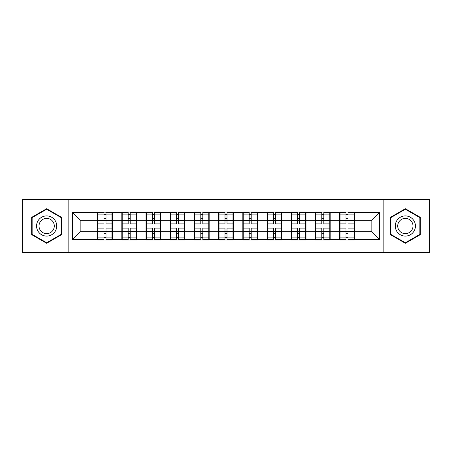<?xml version="1.0" encoding="UTF-8"?>
<svg xmlns="http://www.w3.org/2000/svg" width="452" height="452" viewBox="0 0 452 452"><rect width="100%" height="100%" fill="white"/><g stroke="black" fill="none" stroke-linecap="round" stroke-linejoin="round"><path stroke-width="0.68" d="M383.166 252.606L429.4 252.606L429.4 199.394L383.166 199.394L383.166 252.606L68.834 252.606L68.834 199.394L22.6 199.394L22.6 252.606L68.834 252.606M354.385 224.836L353.995 224.836M340.034 224.836L339.644 224.836M339.644 227.164L340.034 227.164M353.995 227.164L354.385 227.164M330.18 224.836L329.796 224.836M315.829 224.836L315.445 224.836M315.445 227.164L315.829 227.164M329.796 227.164L330.18 227.164M305.981 224.836L305.592 224.836M291.63 224.836L291.241 224.836M291.241 227.164L291.63 227.164M305.592 227.164L305.981 227.164M281.777 224.836L281.387 224.836M267.426 224.836L267.036 224.836M267.036 227.164L267.426 227.164M281.387 227.164L281.777 227.164M257.572 224.836L257.182 224.836M243.221 224.836L242.831 224.836M242.831 227.164L243.221 227.164M257.182 227.164L257.572 227.164M233.368 224.836L232.983 224.836M219.017 224.836L218.632 224.836M218.632 227.164L219.017 227.164M232.983 227.164L233.368 227.164M209.169 224.836L208.779 224.836M194.818 224.836L194.428 224.836M194.428 227.164L194.818 227.164M208.779 227.164L209.169 227.164M184.964 224.836L184.574 224.836M170.613 224.836L170.223 224.836M170.223 227.164L170.613 227.164M184.574 227.164L184.964 227.164M160.759 224.836L160.37 224.836M146.408 224.836L146.019 224.836M146.019 227.164L146.408 227.164M160.37 227.164L160.759 227.164M136.555 224.836L136.171 224.836M122.204 224.836L121.82 224.836M121.82 227.164L122.204 227.164M136.171 227.164L136.555 227.164M383.166 199.394L68.834 199.394M371.838 231.74L371.838 220.26L354.385 220.26L354.385 231.74L371.838 231.74L379.595 239.498L379.595 212.502L354.385 212.502L354.385 212.039L339.644 212.039L339.644 220.26L330.18 220.26L330.18 231.74L339.644 231.74L339.644 220.26M379.595 239.498L354.385 239.498L354.385 239.961L339.644 239.961L339.644 239.498L330.18 239.498L330.18 239.961L315.445 239.961L315.445 239.498L305.981 239.498L305.981 239.961L291.241 239.961L291.241 239.498L281.777 239.498L281.777 239.961L267.036 239.961L267.036 239.498L257.572 239.498L257.572 239.961L242.831 239.961L242.831 239.498L233.368 239.498L233.368 239.961L218.632 239.961L218.632 239.498L209.169 239.498L209.169 239.961L194.428 239.961L194.428 239.498L184.964 239.498L184.964 239.961L170.223 239.961L170.223 239.498L160.759 239.498L160.759 239.961L146.019 239.961L146.019 239.498L136.555 239.498L136.555 239.961L121.82 239.961L121.82 239.498L112.356 239.498L112.356 239.961L97.615 239.961L97.615 239.498L72.405 239.498L72.405 212.502L97.615 212.502L97.615 220.26L80.162 220.26L80.162 231.74L97.615 231.74L97.615 220.26M339.644 212.502L330.18 212.502L330.18 212.039L315.445 212.039L315.445 212.502L305.981 212.502L305.981 212.039L291.241 212.039L291.241 212.502L281.777 212.502L281.777 212.039L267.036 212.039L267.036 212.502L257.572 212.502L257.572 212.039L242.831 212.039L242.831 212.502L233.368 212.502L233.368 212.039L218.632 212.039L218.632 212.502L209.169 212.502L209.169 212.039L194.428 212.039L194.428 212.502L184.964 212.502L184.964 212.039L170.223 212.039L170.223 212.502L160.759 212.502L160.759 212.039L146.019 212.039L146.019 212.502L136.555 212.502L136.555 212.039L121.82 212.039L121.82 212.502L97.615 212.039L97.615 212.502M339.644 231.74L339.644 239.498M330.18 231.74L330.18 239.498M330.18 212.502L330.18 220.26M305.981 231.74L315.445 231.74L315.445 220.26L305.981 220.26L305.981 239.498M315.445 231.74L315.445 239.498M315.445 212.502L315.445 220.26M305.981 212.502L305.981 220.26M281.777 231.74L291.241 231.74L291.241 220.26L281.777 220.26L281.777 239.498M291.241 231.74L291.241 239.498M291.241 212.502L291.241 220.26M281.777 212.502L281.777 220.26M257.572 231.74L267.036 231.74L267.036 220.26L257.572 220.26L257.572 239.498M267.036 231.74L267.036 239.498M267.036 212.502L267.036 220.26M257.572 212.502L257.572 220.26M233.368 231.74L242.831 231.74L242.831 220.26L233.368 220.26L233.368 239.498M242.831 231.74L242.831 239.498M242.831 212.502L242.831 220.26M233.368 212.502L233.368 220.26M209.169 231.74L218.632 231.74L218.632 220.26L209.169 220.26L209.169 239.498M218.632 231.74L218.632 239.498M218.632 212.502L218.632 220.26M209.169 212.502L209.169 220.26M184.964 231.74L194.428 231.74L194.428 220.26L184.964 220.26L184.964 239.498M194.428 231.74L194.428 239.498M194.428 212.502L194.428 220.26M184.964 212.502L184.964 220.26M160.759 231.74L170.223 231.74L170.223 220.26L160.759 220.26L160.759 239.498M170.223 231.74L170.223 239.498M170.223 212.502L170.223 220.26M160.759 212.502L160.759 220.26M136.555 231.74L146.019 231.74L146.019 220.26L136.555 220.26L136.555 239.498M146.019 231.74L146.019 239.498M146.019 212.502L146.019 220.26M136.555 212.502L136.555 220.26M112.356 231.74L121.82 231.74L121.82 220.26L112.356 220.26L112.356 239.498M121.82 231.74L121.82 239.498M121.82 212.502L121.82 220.26M112.356 212.502L112.356 220.26M112.356 224.836L111.966 224.836M98.005 224.836L97.615 224.836M97.615 227.164L98.005 227.164M111.966 227.164L112.356 227.164M97.615 231.74L97.615 239.498M80.162 231.74L72.405 239.498M72.405 212.502L80.162 220.26M354.385 231.74L354.385 239.498M354.385 212.502L354.385 220.26M379.595 212.502L371.838 220.26M46.646 208.711L31.674 217.355L31.674 234.644L46.646 243.289L61.619 234.644L61.619 217.355L46.646 208.711M390.381 234.644L405.354 243.289L420.326 234.644L420.326 217.355L405.354 208.711L390.381 217.355L390.381 234.644M111.966 228.096L111.966 239.577L105.994 239.577L105.994 228.096L111.966 228.096L111.966 212.423L105.994 212.423L105.994 214.129L111.966 214.129M98.005 220.503L103.977 220.503L103.977 212.423L98.005 212.423L98.005 228.096L103.977 228.096L103.977 239.577L98.005 239.577L98.005 237.871L103.977 237.871M103.977 218.254L105.994 218.254M105.994 214.367L103.977 214.367M103.977 220.514L105.994 220.514M103.977 220.503L103.977 223.904L98.005 223.904M98.005 214.129L103.977 214.129M103.977 231.486L105.994 231.486M103.977 237.633L105.994 237.633M103.977 233.746L105.994 233.746M98.005 228.096L98.005 237.871M105.994 237.871L111.966 237.871M105.994 214.129L105.994 223.904L111.966 223.904M136.171 228.096L136.171 239.577L130.193 239.577L130.193 228.096L136.171 228.096L136.171 212.423L130.193 212.423L130.193 214.129L136.171 214.129M122.204 220.503L128.176 220.503L128.176 212.423L122.204 212.423L122.204 228.096L128.176 228.096L128.176 239.577L122.204 239.577L122.204 237.871L128.176 237.871M128.176 218.254L130.193 218.254M130.193 214.367L128.176 214.367M128.176 220.514L130.193 220.514M128.176 220.503L128.176 223.904L122.204 223.904M122.204 214.129L128.176 214.129M128.176 231.486L130.193 231.486M128.176 237.633L130.193 237.633M128.176 233.746L130.193 233.746M122.204 228.096L122.204 237.871M130.193 237.871L136.171 237.871M130.193 214.129L130.193 223.904L136.171 223.904M160.37 228.096L160.37 239.577L154.398 239.577L154.398 228.096L160.37 228.096L160.37 212.423L154.398 212.423L154.398 214.129L160.37 214.129M146.408 220.503L152.38 220.503L152.38 212.423L146.408 212.423L146.408 228.096L152.38 228.096L152.38 239.577L146.408 239.577L146.408 237.871L152.38 237.871M152.38 218.254L154.398 218.254M154.398 214.367L152.38 214.367M152.38 220.514L154.398 220.514M152.38 220.503L152.38 223.904L146.408 223.904M146.408 214.129L152.38 214.129M152.38 231.486L154.398 231.486M152.38 237.633L154.398 237.633M152.38 233.746L154.398 233.746M146.408 228.096L146.408 237.871M154.398 237.871L160.37 237.871M154.398 214.129L154.398 223.904L160.37 223.904M184.574 228.096L184.574 239.577L178.602 239.577L178.602 228.096L184.574 228.096L184.574 212.423L178.602 212.423L178.602 214.129L184.574 214.129M170.613 220.503L176.585 220.503L176.585 212.423L170.613 212.423L170.613 228.096L176.585 228.096L176.585 239.577L170.613 239.577L170.613 237.871L176.585 237.871M176.585 218.254L178.602 218.254M178.602 214.367L176.585 214.367M176.585 220.514L178.602 220.514M176.585 220.503L176.585 223.904L170.613 223.904M170.613 214.129L176.585 214.129M176.585 231.486L178.602 231.486M176.585 237.633L178.602 237.633M176.585 233.746L178.602 233.746M170.613 228.096L170.613 237.871M178.602 237.871L184.574 237.871M178.602 214.129L178.602 223.904L184.574 223.904M208.779 228.096L208.779 239.577L202.807 239.577L202.807 228.096L208.779 228.096L208.779 212.423L202.807 212.423L202.807 214.129L208.779 214.129M194.818 220.503L200.79 220.503L200.79 212.423L194.818 212.423L194.818 228.096L200.79 228.096L200.79 239.577L194.818 239.577L194.818 237.871L200.79 237.871M200.79 218.254L202.807 218.254M202.807 214.367L200.79 214.367M200.79 220.514L202.807 220.514M200.79 220.503L200.79 223.904L194.818 223.904M194.818 214.129L200.79 214.129M200.79 231.486L202.807 231.486M200.79 237.633L202.807 237.633M200.79 233.746L202.807 233.746M194.818 228.096L194.818 237.871M202.807 237.871L208.779 237.871M202.807 214.129L202.807 223.904L208.779 223.904M232.983 228.096L232.983 239.577L227.006 239.577L227.006 228.096L232.983 228.096L232.983 212.423L227.006 212.423L227.006 214.129L232.983 214.129M219.017 220.503L224.994 220.503L224.994 212.423L219.017 212.423L219.017 228.096L224.994 228.096L224.994 239.577L219.017 239.577L219.017 237.871L224.994 237.871M224.994 218.254L227.006 218.254M227.006 214.367L224.994 214.367M224.994 220.514L227.006 220.514M224.994 220.503L224.994 223.904L219.017 223.904M219.017 214.129L224.994 214.129M224.994 231.486L227.006 231.486M224.994 237.633L227.006 237.633M224.994 233.746L227.006 233.746M219.017 228.096L219.017 237.871M227.006 237.871L232.983 237.871M227.006 214.129L227.006 223.904L232.983 223.904M55.381 220.96A10.085 10.085 0 0 0 41.607 217.265A10.085 10.085 0 0 0 37.917 231.04A10.085 10.085 0 0 0 51.692 234.735A10.085 10.085 0 0 0 55.381 220.96M53.263 222.181A7.633 7.633 0 0 0 42.833 219.389A7.633 7.633 0 0 0 40.036 229.819A7.633 7.633 0 0 0 50.466 232.61A7.633 7.633 0 0 0 53.263 222.181M46.646 242.752L32.143 234.373L32.143 217.627L46.646 209.248L61.156 217.627L61.156 234.373L46.646 242.752M414.083 220.96A10.085 10.085 0 0 0 400.308 217.265A10.085 10.085 0 0 0 396.619 231.04A10.085 10.085 0 0 0 410.393 234.735A10.085 10.085 0 0 0 414.083 220.96M411.964 222.181A7.633 7.633 0 0 0 401.534 219.389A7.633 7.633 0 0 0 398.737 229.819A7.633 7.633 0 0 0 409.167 232.61A7.633 7.633 0 0 0 411.964 222.181M405.354 242.752L390.844 234.373L390.844 217.627L405.354 209.248L419.857 217.627L419.857 234.373L405.354 242.752M257.182 228.096L257.182 239.577L251.21 239.577L251.21 228.096L257.182 228.096L257.182 212.423L251.21 212.423L251.21 214.129L257.182 214.129M243.221 220.503L249.193 220.503L249.193 212.423L243.221 212.423L243.221 228.096L249.193 228.096L249.193 239.577L243.221 239.577L243.221 237.871L249.193 237.871M249.193 218.254L251.21 218.254M251.21 214.367L249.193 214.367M249.193 220.514L251.21 220.514M249.193 220.503L249.193 223.904L243.221 223.904M243.221 214.129L249.193 214.129M249.193 231.486L251.21 231.486M249.193 237.633L251.21 237.633M249.193 233.746L251.21 233.746M243.221 228.096L243.221 237.871M251.21 237.871L257.182 237.871M251.21 214.129L251.21 223.904L257.182 223.904M281.387 228.096L281.387 239.577L275.415 239.577L275.415 228.096L281.387 228.096L281.387 212.423L275.415 212.423L275.415 214.129L281.387 214.129M267.426 220.503L273.398 220.503L273.398 212.423L267.426 212.423L267.426 228.096L273.398 228.096L273.398 239.577L267.426 239.577L267.426 237.871L273.398 237.871M273.398 218.254L275.415 218.254M275.415 214.367L273.398 214.367M273.398 220.514L275.415 220.514M273.398 220.503L273.398 223.904L267.426 223.904M267.426 214.129L273.398 214.129M273.398 231.486L275.415 231.486M273.398 237.633L275.415 237.633M273.398 233.746L275.415 233.746M267.426 228.096L267.426 237.871M275.415 237.871L281.387 237.871M275.415 214.129L275.415 223.904L281.387 223.904M305.592 228.096L305.592 239.577L299.619 239.577L299.619 228.096L305.592 228.096L305.592 212.423L299.619 212.423L299.619 214.129L305.592 214.129M291.63 220.503L297.602 220.503L297.602 212.423L291.63 212.423L291.63 228.096L297.602 228.096L297.602 239.577L291.63 239.577L291.63 237.871L297.602 237.871M297.602 218.254L299.619 218.254M299.619 214.367L297.602 214.367M297.602 220.514L299.619 220.514M297.602 220.503L297.602 223.904L291.63 223.904M291.63 214.129L297.602 214.129M297.602 231.486L299.619 231.486M297.602 237.633L299.619 237.633M297.602 233.746L299.619 233.746M291.63 228.096L291.63 237.871M299.619 237.871L305.592 237.871M299.619 214.129L299.619 223.904L305.592 223.904M329.796 228.096L329.796 239.577L323.824 239.577L323.824 228.096L329.796 228.096L329.796 212.423L323.824 212.423L323.824 214.129L329.796 214.129M315.829 220.503L321.807 220.503L321.807 212.423L315.829 212.423L315.829 228.096L321.807 228.096L321.807 239.577L315.829 239.577L315.829 237.871L321.807 237.871M321.807 218.254L323.824 218.254M323.824 214.367L321.807 214.367M321.807 220.514L323.824 220.514M321.807 220.503L321.807 223.904L315.829 223.904M315.829 214.129L321.807 214.129M321.807 231.486L323.824 231.486M321.807 237.633L323.824 237.633M321.807 233.746L323.824 233.746M315.829 228.096L315.829 237.871M323.824 237.871L329.796 237.871M323.824 214.129L323.824 223.904L329.796 223.904M353.995 228.096L353.995 239.577L348.023 239.577L348.023 228.096L353.995 228.096L353.995 212.423L348.023 212.423L348.023 214.129L353.995 214.129M340.034 220.503L346.006 220.503L346.006 212.423L340.034 212.423L340.034 228.096L346.006 228.096L346.006 239.577L340.034 239.577L340.034 237.871L346.006 237.871M346.006 218.254L348.023 218.254M348.023 214.367L346.006 214.367M346.006 220.514L348.023 220.514M346.006 220.503L346.006 223.904L340.034 223.904M340.034 214.129L346.006 214.129M346.006 231.486L348.023 231.486M346.006 237.633L348.023 237.633M346.006 233.746L348.023 233.746M340.034 228.096L340.034 237.871M348.023 237.871L353.995 237.871M348.023 214.129L348.023 223.904L353.995 223.904M98.005 231.497L103.977 231.497M105.994 231.497L111.966 231.497M105.994 220.503L111.966 220.503M122.204 231.497L128.176 231.497M130.193 231.497L136.171 231.497M130.193 220.503L136.171 220.503M146.408 231.497L152.38 231.497M154.398 231.497L160.37 231.497M154.398 220.503L160.37 220.503M170.613 231.497L176.585 231.497M178.602 231.497L184.574 231.497M178.602 220.503L184.574 220.503M194.818 231.497L200.79 231.497M202.807 231.497L208.779 231.497M202.807 220.503L208.779 220.503M219.017 231.497L224.994 231.497M227.006 231.497L232.983 231.497M227.006 220.503L232.983 220.503M243.221 231.497L249.193 231.497M251.21 231.497L257.182 231.497M251.21 220.503L257.182 220.503M267.426 231.497L273.398 231.497M275.415 231.497L281.387 231.497M275.415 220.503L281.387 220.503M291.63 231.497L297.602 231.497M299.619 231.497L305.592 231.497M299.619 220.503L305.592 220.503M315.829 231.497L321.807 231.497M323.824 231.497L329.796 231.497M323.824 220.503L329.796 220.503M340.034 231.497L346.006 231.497M348.023 231.497L353.995 231.497M348.023 220.503L353.995 220.503"/></g></svg>
